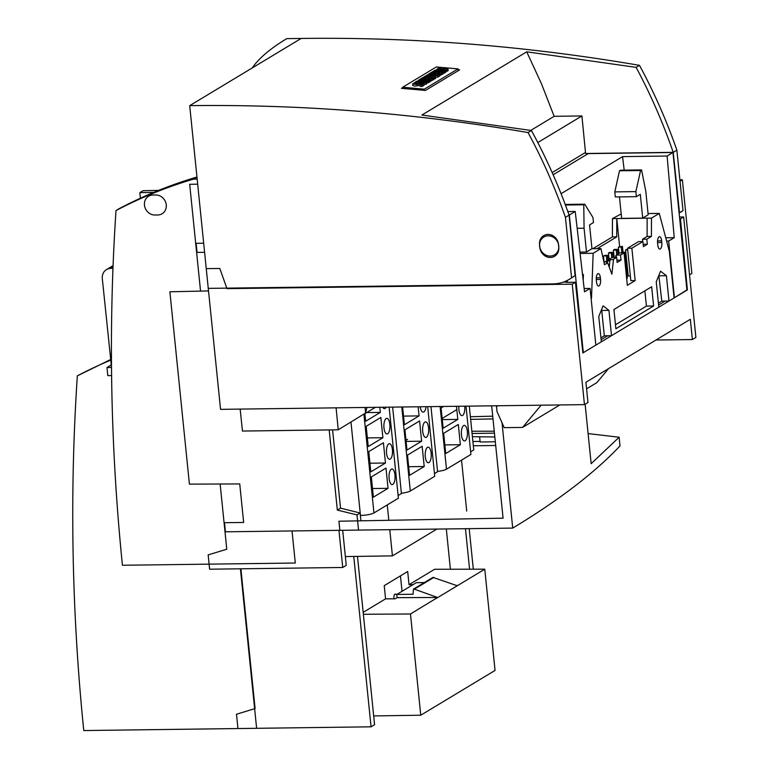 <?xml version="1.0" encoding="UTF-8"?>
<svg xmlns="http://www.w3.org/2000/svg" width="769" height="769" viewBox="0 0 769 769"><rect width="100%" height="100%" fill="white"/><g stroke="black" fill="none" stroke-linecap="round" stroke-linejoin="round"><path stroke-width="1.15" d="M332.583 429.881L340.532 508.155L337.331 510.087L356.999 514.903L358.537 530.081L225.423 531.812L224.5 522.699L243.648 522.449L239.745 483.941L189.414 484.134L169.882 291.787L208.524 290.932M204.602 252.319L197.047 252.415L196.124 243.302L203.679 243.206M337.331 510.087L329.19 429.929M340.532 508.155L360.132 513.01L356.999 514.903M360.132 513.01L360.853 520.065M494.832 436.984L472.406 436.696M495.323 441.791L480.135 441.992L479.654 437.177M487.354 405.888L491.679 405.888M494.448 433.178L472.079 433.476M471.849 431.226L494.246 431.188M470.647 419.374L492.996 418.922M495.697 445.491L473.329 445.78M472.897 441.502L480.077 441.416M470.378 416.721L492.718 416.183M585.122 404.234L591.159 463.688L619.132 437.225L620.016 445.933A2078.982 425.142 174.2 0 1 512.721 528.092L339.86 530.331L338.937 521.219L503.08 518.181L491.67 405.84M619.132 437.225L588.102 433.591M512.721 528.092L502.022 422.758M420.23 406.763A7.796 3.028 89.3 0 0 423.19 412.146A7.796 3.028 89.3 0 0 423.854 411.944A7.796 3.028 89.3 0 0 426.007 406.686M401.38 493.208A10.391 2.124 -5.8 0 0 410.31 491.016L434.745 476.28L427.679 406.666M424.209 466.514L422.152 446.27L407.493 455.113L409.55 475.357L424.209 466.514L408.675 466.716M428.996 462.553A7.796 3.028 89.3 0 0 431.226 454.056A7.796 3.028 89.3 0 0 428.122 447.164A7.796 3.028 89.3 0 0 425.199 454.998A7.796 3.028 89.3 0 0 428.323 462.755A7.796 3.028 89.3 0 0 428.996 462.553M421.643 441.204L419.586 420.96L404.927 429.804L406.984 450.048L421.643 441.204L406.099 441.406M426.43 437.244A7.796 3.028 89.3 0 0 428.66 428.746A7.796 3.028 89.3 0 0 425.555 421.864A7.796 3.028 89.3 0 0 422.623 429.698A7.796 3.028 89.3 0 0 425.757 437.455A7.796 3.028 89.3 0 0 426.43 437.244M402.61 406.993L404.407 424.738L419.076 415.904L418.144 406.791M403.533 416.106L419.076 415.904M434.475 473.617L437.58 471.743L430.967 406.618M460.381 444.703L458.324 424.459L443.665 433.303L445.722 453.547L460.381 444.703L444.838 444.905M437.551 471.397A10.391 2.124 -5.8 0 0 446.481 469.205L470.916 454.46L466.014 406.167M465.168 440.743A7.796 3.028 89.3 0 0 467.398 432.245A7.796 3.028 89.3 0 0 464.293 425.353A7.796 3.028 89.3 0 0 461.362 433.187A7.796 3.028 89.3 0 0 464.495 440.945A7.796 3.028 89.3 0 0 465.168 440.743M443.636 406.455L441.089 407.993L443.146 428.237L457.815 419.393L456.478 406.292M458.843 406.263A7.796 3.028 89.3 0 0 461.929 415.635A7.796 3.028 89.3 0 0 462.592 415.433A7.796 3.028 89.3 0 0 464.764 406.186M470.647 451.797L473.752 449.932L469.301 406.128M442.271 419.595L457.815 419.393M382.683 407.253A7.796 3.028 89.3 0 0 384.452 408.647A7.796 3.028 89.3 0 0 385.115 408.445A7.796 3.028 89.3 0 0 386.173 407.205M368.245 446.558L382.904 437.715L380.847 417.461L366.188 426.305L368.245 446.558M367.361 437.917L382.904 437.715M360.382 515.432L360.459 515.432A10.391 2.124 -5.8 0 0 373.945 512.942L398.39 498.206L389.133 407.166M388.047 488.325L385.99 468.081L371.331 476.924L373.378 497.168L388.047 488.325L372.504 488.526M392.834 484.364A7.796 3.028 89.3 0 0 395.055 475.867A7.796 3.028 89.3 0 0 391.959 468.984A7.796 3.028 89.3 0 0 389.027 476.818A7.796 3.028 89.3 0 0 392.161 484.576A7.796 3.028 89.3 0 0 392.834 484.364M385.471 463.025L383.414 442.771L368.755 451.614L370.812 471.858L385.471 463.025L369.937 463.217M390.258 459.064A7.796 3.028 89.3 0 0 392.488 450.557A7.796 3.028 89.3 0 0 389.383 443.675A7.796 3.028 89.3 0 0 386.461 451.509A7.796 3.028 89.3 0 0 389.585 459.266A7.796 3.028 89.3 0 0 390.258 459.064M387.691 433.754A7.796 3.028 89.3 0 0 389.921 425.247A7.796 3.028 89.3 0 0 386.817 418.365A7.796 3.028 89.3 0 0 383.885 426.199A7.796 3.028 89.3 0 0 387.018 433.956A7.796 3.028 89.3 0 0 387.691 433.754M364.9 413.674L365.669 421.249L380.338 412.405L379.809 407.282M366.707 412.578L380.338 412.405M398.111 495.544L401.418 493.554L392.642 407.118M111.082 365.054L106.978 367.524L111.505 367.467L106.978 367.524L107.804 375.628L111.592 375.58L107.804 375.628L106.978 367.524L111.082 365.054M111.505 367.178L102.306 278.609A10.391 9.334 58.9 0 1 106.507 269.583A10.391 9.334 58.9 0 1 110.851 268.352L112.976 268.333M457.988 68.874L436.321 66.961L402.687 87.243L424.363 89.156L457.988 68.874L458.007 70.806M425.766 82.85L415.568 81.947L416.875 81.158L425.084 80.86L418.346 80.264L419.182 79.765L429.381 80.668L428.025 81.485L419.97 81.764L426.603 82.341L425.766 82.85L425.786 84.359L424.113 84.215M415.568 81.947L415.568 82.475M433.841 70.931L435.043 70.2L445.241 71.104L444.04 71.825L433.841 70.931L433.841 71.623M445.241 71.104L445.261 72.613L443.04 73.247M417.029 82.61L415.193 83.321L415.414 83.84L422.104 82.994L424.027 83.513L424.123 85.215L421.989 86.503L420.018 86.33L420.009 84.821L421.989 83.927L421.45 83.725L416.865 84.571L412.693 83.994L414.962 82.427L417.029 82.61L417.038 83.629M424.103 83.706L421.979 84.994L421.989 86.503M421.979 84.994L420.009 84.821M448.106 69.229L445.972 70.517L444.001 70.344L445.453 69.258L440.868 70.094L436.657 69.373L438.955 67.951L441.022 68.133L439.186 68.845L439.416 69.364L443.675 68.576L448.019 69.037L448.116 70.748L445.251 71.969M420.009 85.436L414.751 86.099L412.713 85.503L412.655 83.85M429.381 80.668L429.4 82.177L426.603 83.052M426.603 82.341L426.612 83.859L425.786 84.359M433.158 78.39L430.14 80.207L428.275 80.043L430.131 78.928L427.852 78.726L426.237 79.697L424.546 79.543L426.161 78.573L423.777 78.361L421.873 79.515L419.893 79.332L422.96 77.486L433.158 78.39L433.168 79.899L429.39 81.658M428.275 80.274L427.429 80.495M424.555 79.947L423.363 80.139M439.243 74.718L437.734 75.631L430.294 75.689L435.619 76.91L434.168 77.775L423.969 76.881L425.113 76.189L432.082 76.804L426.209 75.458L426.939 75.016L435.187 74.929L428.218 74.314L429.044 73.814L439.243 74.718L439.262 76.227L437.753 77.14L435.619 77.16M435.619 76.91L435.629 78.419L433.168 79.197M443.031 72.43L440.012 74.257L438.147 74.093L440.003 72.968L437.724 72.767L436.11 73.747L434.418 73.593L436.033 72.622L433.649 72.411L431.755 73.555L429.775 73.382L432.832 71.536L443.031 72.43L443.05 73.949L439.262 75.698M438.147 74.314L437.301 74.545M434.427 73.987L433.226 74.189M421.873 79.515L421.883 80.005M419.893 79.332L419.903 79.832M423.777 78.361L423.796 79.88M430.14 80.207L430.159 81.725M437.734 75.631L437.753 77.14M428.218 74.314L428.218 75.006M434.168 77.775L434.187 79.294M423.969 76.881L423.979 77.582M426.209 75.458L426.218 76.285M402.687 87.243L402.812 88.454M418.346 80.264L418.355 81.11M429.775 73.382L429.775 73.882M427.852 78.726L427.862 80.236M428.275 80.043L428.275 80.572M426.237 79.697L426.237 80.389M428.025 81.485L428.035 82.994M440.012 74.257L440.031 75.766M438.147 74.093L438.157 74.622M424.546 79.543L424.555 80.245M424.363 89.156L424.373 90.358M444.001 70.344L444.011 70.988M441.022 68.133L441.031 69.162M444.04 71.825L444.059 73.343M437.724 72.767L437.734 74.285M436.11 73.747L436.11 74.439M445.972 70.517L445.991 72.026M431.755 73.555L431.755 74.055M434.418 73.593L434.427 74.295M433.649 72.411L433.668 73.92M651.487 218.117L651.42 236.41L647.094 236.468L647.152 218.175L651.487 218.117L659.273 213.417L669.357 251.386L674.086 297.949L686.919 289.903M566.715 280.723L566.359 282.348L575.433 282.233L582.864 352.952L674.086 297.949M575.433 282.233L572.223 284.165L226.99 288.644L227.845 288.125M679.517 217.012L683.66 216.964L695.897 337.428L692.379 339.552L690.322 319.298L585.92 382.26L587.977 402.514L584.459 404.629L572.223 284.165M683.66 216.964L680.45 218.896L687.409 289.903M558.467 244.302A10.266 9.218 -121.1 0 0 543.702 235.641A10.266 9.218 -121.1 0 0 539.55 244.552L539.857 247.589A10.266 9.218 -121.1 0 0 554.612 256.26A10.266 9.218 -121.1 0 0 558.775 247.339L558.467 244.302M365.054 407.474L365.573 413.03L338.235 429.804L336.101 407.849M363.641 414.433L375.387 407.339M240.159 409.098L242.466 431.053L338.235 429.804M679.709 218.905L680.45 218.896M566.859 282.04L563.417 282.088M365.573 413.03L366.919 407.455M498.216 405.753L496.476 406.474L496.995 411.53L504.214 427.66L522.574 427.42L541.116 405.196M586.584 388.816L596.869 382.616L608.539 368.62M522.574 427.42L559.832 404.955M584.459 404.629L220.549 409.348L206.255 268.641L219.799 268.468L226.99 288.644M692.379 339.552L655.967 340.023M496.476 406.474L497.658 405.753M553.142 174.755L588.208 153.608L672.962 152.502L686.948 290.182L674.432 297.728L668.674 241.033L674.23 237.688L667.098 156.04L622.563 156.616L561.062 193.711M567.81 211.552L575.212 211.456L569.348 214.993L583.325 352.673L582.835 352.673M667.098 156.04L672.962 152.502M584.152 288.51L590.083 288.433L595.84 345.127L583.325 352.673M567.378 282.338L567.176 280.493M624.188 170.151L622.563 156.616M590.083 288.433L584.527 291.787L575.212 211.456M674.23 237.688L665.752 237.794M666.617 241.062L668.674 241.033M530.773 130.413L554.141 116.311L581.912 115.956L537.8 142.563M528.053 132.556A2078.982 1867.68 -121.1 0 0 189.703 105.651L208.264 288.375L553.017 283.905A38.979 35.018 -121.1 0 0 569.291 279.33A38.979 35.018 -121.1 0 0 571.578 277.811L565.436 217.358A519.748 466.918 -121.1 0 0 528.053 132.556L531.417 130.519L421.912 115.033L526.727 51.821L541.434 83.677L554.141 116.311M552.18 172.564L585.488 152.473L585.594 153.483L581.912 115.956M565.436 217.358L569.089 215.147L575.106 275.677L569.291 279.33M286.779 38.633A549.201 112.312 -5.8 0 0 252.261 67.922L301.14 38.45L286.779 38.633M571.578 277.811L575.106 275.677M531.417 130.519C546.278 157.799 558.832 186.011 569.089 215.147M550.191 256.067A10.391 9.334 -121.1 0 0 554.526 254.847A10.391 9.334 -121.1 0 0 557.16 241.12A10.391 9.334 -121.1 0 0 543.789 237.044A10.391 9.334 -121.1 0 0 540.107 248.493A10.391 9.334 -121.1 0 0 550.191 256.067M585.594 153.483L673.221 152.349L679.479 212.734L683.007 210.6L676.874 150.147A519.748 466.918 -121.1 0 0 639.491 65.346A2078.982 1867.68 -121.1 0 0 301.14 38.45M457.997 69.671A2078.982 1867.68 58.9 0 1 459.631 69.825L425.42 90.463A2078.982 1867.68 58.9 0 0 401.495 88.348L402.725 87.608M679.114 213.09L680.728 212.119A38.979 35.018 -121.1 0 0 683.007 210.6M676.874 150.147L673.221 152.349C663.157 123.088 650.795 94.77 636.126 67.374L526.727 51.821M636.126 67.374L639.491 65.346M189.703 105.651L252.261 67.922M601.118 339.677L607.654 335.745M658.6 305.014L665.127 301.073M616.2 255.097L619.718 252.982L624.053 252.924L620.535 255.039L616.2 255.097L616.43 257.404M608.442 253.107L611.307 253.068L612.48 252.357L609.615 252.395L608.442 253.107L609.077 259.393M607.52 255.356L604.645 255.385L603.473 256.096L607.52 255.356L607.991 260.047M606.347 256.058L606.818 260.758M603.473 256.096L604.107 262.392M627.408 268.093L626.264 268.112M624.053 252.924L627.341 285.318L635.165 280.598L630.83 280.656L627.542 248.262L638.587 241.601L642.922 241.543L631.868 248.204L627.542 248.262M627.639 249.233L625.562 249.954L628.215 276.013L630.359 275.984M626.668 278.647L627.293 278.263L624.649 252.203L621.775 252.242L620.602 252.963L623.476 252.924L624.649 252.203M609.221 267.064L609.971 259.999L613.499 259.288L611.903 274.216L607.625 262.825L604.501 264.709L600.945 248.589L591.967 248.714L586.497 252.011L584.075 228.22L577.163 228.306M600.935 337.831L604.319 335.784L601.752 310.474L608.933 310.388L603.079 305.851L598.772 316.511L601.339 341.821M604.001 262.45L612.287 257.461L616.623 257.404L617.142 262.46L621.044 260.105L620.535 255.039M616.901 260.162L621.044 260.105M584.075 228.22L583.767 204.775L565.417 205.006M583.767 204.775L584.748 204.179L565.205 204.439M584.748 204.179L592.947 217.502L593.466 222.558L589.554 224.923L591.967 248.714M621.246 247.08L622.419 246.368L618.372 247.109L621.246 247.08L621.765 252.242M618.372 247.109L619.007 253.405M622.419 246.368L623.005 252.222M600.541 279.416A5.402 2.105 -90.7 0 1 598.58 286.039A5.402 2.105 -90.7 0 1 596.475 281.867L596.311 280.243A5.402 2.105 -90.7 0 1 598.272 273.61A5.402 2.105 -90.7 0 1 600.378 277.792L600.541 279.416L596.254 279.464M643.201 244.302L647.344 244.244L643.432 246.609L642.922 241.543M651.42 236.41L646.825 239.188L642.5 239.246L642.73 241.543M646.825 239.188L647.344 244.244M586.497 252.011L579.922 252.097M635.165 280.598L631.868 248.204M658.408 303.169L661.801 301.121L668.982 301.025L666.415 275.715L660.561 271.188L656.245 281.848L658.812 307.158M604.319 335.784L611.509 335.688L608.933 310.388M595.821 344.906L591.092 298.343M611.307 253.068L611.788 257.759M612.48 252.357L612.999 257.452M616.623 257.404L613.499 259.288M607.625 262.825L606.366 262.181L609.971 259.999M648.18 214.811L645.768 191.02L641.548 169.92L620.487 170.199L619.506 170.785L614.806 191.885L615.315 196.951L636.386 196.672L640.298 194.317L642.711 218.108L648.18 214.811M661.801 301.121L658.812 275.494M659.225 275.811L666.415 275.715M642.5 239.246L647.094 236.468M621.189 213.907L612.46 218.617L616.796 218.569L616.728 236.862L612.403 236.919L612.46 218.617M647.152 218.175L616.796 218.569L619.622 246.407M659.273 213.417L648.056 213.561M642.711 218.108L621.64 218.377L619.458 196.893M625.562 249.954L627.706 249.925M583.19 280.281L583.402 274.514L582.71 276.081M583.402 274.514L582.527 274.523M592.87 248.695L612.403 236.919M616.277 250.069L617.449 249.367L614.575 249.396L613.402 250.108L616.277 250.069L616.757 254.77M613.402 250.108L614.152 257.432M617.449 249.367L617.93 254.058M661.811 242.466A5.402 2.105 -90.7 0 1 659.85 249.089A5.402 2.105 -90.7 0 1 657.745 244.917L657.582 243.292A5.402 2.105 -90.7 0 1 659.542 236.66A5.402 2.105 -90.7 0 1 661.648 240.841L661.811 242.466L657.524 242.514M644.883 290.855L646.431 306.091L615.479 324.758M653.612 305.995L615.882 328.757L613.931 309.523L651.66 286.76L653.612 305.995L646.431 306.091M641.548 169.92L640.577 170.516L635.867 191.616L614.806 191.885M640.577 170.516L619.506 170.785M635.867 191.616L636.386 196.672M591.505 298.334L593.159 253.289L580.086 253.462M616.248 255.568L615.633 255.942L615.786 257.413M616.728 236.862L597.205 248.637M615.633 255.942L616.286 255.933M593.159 253.289L600.945 248.589M400.457 575.856L402.024 591.303M363.17 612.355L385.567 598.849L395.151 598.811L397.112 597.638L437.59 597.484L410.473 613.989L363.362 614.268M435.888 598.657L484.768 569.185L434.62 569.262L409.031 584.7L407.685 571.502L384.231 585.651L385.567 598.849M373.686 715.929L420.758 715.218L410.473 613.989M420.758 715.218L495.053 670.414L484.768 569.185M473.31 569.204L469.196 528.649M240.899 568.8L255.097 708.566L236.496 714.238L237.948 728.551L371.062 726.82L374.58 724.706L357.489 556.4M437.59 597.484L414.356 589.169L413.395 589.179L413.068 594.254L396.785 594.466L397.112 597.638M459.353 584.517L457.132 585.69L432.947 577.394L413.395 589.179M413.001 584.69L409.031 584.7M396.785 594.466L416.337 582.681L424.353 582.575M414.356 589.169L433.908 577.384M353.759 556.458L371.062 726.82M450.403 569.243L446.308 528.947M465.466 528.697L469.58 569.214M110.592 360.171A519.748 466.918 -121.1 0 0 77.333 375.858L110.525 359.575M77.333 375.858A2078.982 1867.68 -121.1 0 0 83.763 730.55L256.625 728.31L240.418 568.81M393.959 598.82A3.634 1.413 -90.7 0 1 393.93 598.551A3.634 1.413 -90.7 0 1 395.247 594.081A3.634 1.413 -90.7 0 1 395.775 594.341M680.027 181.215L682.363 179.811L691.869 273.447L689.533 274.86M682.363 179.811L679.883 179.84M197.681 184.175L189.693 184.281L200.546 291.105M152.916 195.018A10.266 9.218 -121.1 0 0 148.628 196.22A10.266 9.218 -121.1 0 0 144.985 207.534A10.266 9.218 -121.1 0 0 154.944 215.012L157.818 214.974A10.266 9.218 -121.1 0 0 162.105 213.763A10.266 9.218 -121.1 0 0 165.739 202.458A10.266 9.218 -121.1 0 0 155.78 194.98L152.916 195.018M405.984 440.262L407.56 439.32M345.358 556.583L392.43 555.872L389.768 529.678M388.816 520.296L387.249 504.925M392.43 555.872L436.869 529.072M466.716 511.068L461.544 460.122M442.156 418.451L456.44 409.839M140.4 198.2L139.833 192.644L143.044 190.702L158.577 190.385M139.833 192.644L153.704 192.385M220.145 484.018L226.768 549.22L208.168 554.891L209.62 569.204L342.734 567.484L346.252 565.359L342.686 530.293M338.956 530.341L342.734 567.484M197.162 179.11L193.49 179.158L196.96 177.072M193.49 179.158A519.748 466.918 -121.1 0 0 116.004 210.571L119.368 208.543C144.12 195.528 169.978 185.021 196.951 177.014M116.004 210.571A2078.982 1867.68 -121.1 0 0 122.434 565.263L295.296 563.023L292.037 530.946M410.31 491.016L401.774 407.003M446.481 469.205L440.108 406.503M373.945 512.942L363.92 414.26M360.459 515.432L350.981 422.114M110.851 268.352L113.024 267.045M596.273 277.849L600.378 277.792M657.543 240.899L661.648 240.841M106.507 269.583L113.081 265.613M436.667 70.883L436.657 69.373M397.025 594.322L394.728 594.35"/></g></svg>
